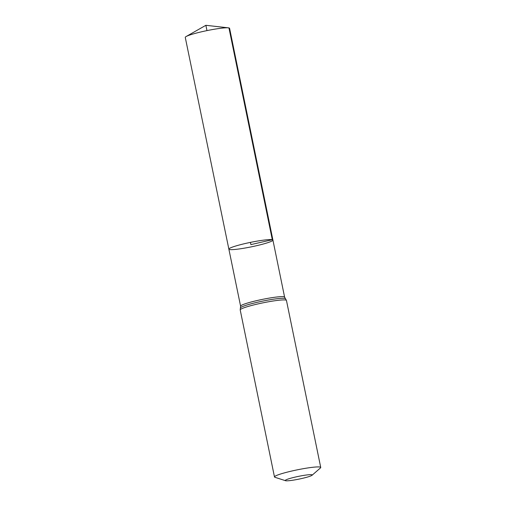 <?xml version="1.0" encoding="UTF-8"?>
<svg xmlns="http://www.w3.org/2000/svg" width="506" height="506" viewBox="0 0 506 506"><rect width="100%" height="100%" fill="white"/><g stroke="black" fill="none" stroke-linecap="round" stroke-linejoin="round"><path stroke-width="0.76" d="M272.304 239.717A22.492 2.271 -11.6 0 1 272.924 240.091A22.492 2.271 -11.6 0 1 251.349 246.839A22.492 2.271 -11.6 0 1 228.864 249.135A22.492 2.271 -11.6 0 1 248.041 242.893A22.492 2.271 -11.6 0 1 272.304 239.717A22.492 2.271 -11.6 0 1 272.924 240.091L229.585 28.304A22.625 2.283 -11.6 0 0 228.959 27.925A22.625 2.283 -11.6 0 0 228.453 27.843A22.625 2.283 -11.6 0 0 206.967 30.613A22.625 2.283 -11.6 0 0 186.126 36.533A22.625 2.283 -11.6 0 0 185.266 37.4L228.864 249.135A22.492 2.271 -11.6 0 1 248.041 242.893A22.492 2.271 -11.6 0 1 272.304 239.717M311.854 474.736A13.77 1.391 -11.6 0 1 312.075 475.248A13.77 1.391 -11.6 0 1 299.027 479.1A13.77 1.391 -11.6 0 1 285.517 480.7A13.77 1.391 -11.6 0 1 295.827 476.943A13.77 1.391 -11.6 0 1 311.854 474.736M285.517 480.7L274.935 477.284A23.605 2.385 -11.6 0 1 274.486 476.949A23.605 2.385 -11.6 0 1 294.618 470.397A23.605 2.385 -11.6 0 1 320.083 467.063A23.605 2.385 -11.6 0 1 320.734 467.455A23.605 2.385 -11.6 0 1 320.456 467.936L312.075 475.248M250.438 242.387L250.894 244.613L272.304 239.717L228.959 27.925L205.872 25.3L206.967 30.613M274.486 476.949L240.205 309.944L240.603 306.174A22.454 2.271 -11.6 0 1 259.755 299.944A22.454 2.271 -11.6 0 1 283.98 296.769A22.454 2.271 -11.6 0 1 284.6 297.142L272.924 240.091M240.205 309.944A23.605 2.385 -11.6 0 1 260.337 303.391A23.605 2.385 -11.6 0 1 285.801 300.058A23.605 2.385 -11.6 0 1 286.453 300.45L284.6 297.142M240.432 307.882A23.029 2.328 -11.6 0 1 260.849 301.494A23.029 2.328 -11.6 0 1 284.891 298.413A23.029 2.328 -11.6 0 1 285.435 298.648M240.603 306.174L228.864 249.135M320.734 467.455L286.453 300.45M228.453 27.843L205.872 25.3L186.126 36.533"/></g></svg>
